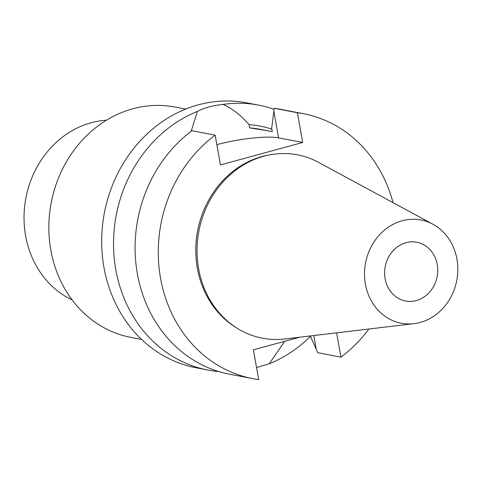 <?xml version="1.0" encoding="UTF-8"?>
<svg xmlns="http://www.w3.org/2000/svg" width="481" height="481" viewBox="0 0 481 481"><rect width="100%" height="100%" fill="white"/><g stroke="black" fill="none" stroke-linecap="round" stroke-linejoin="round"><path stroke-width="0.72" d="M274.224 108.291A134.866 119.186 -79.2 0 1 280.207 109.259L303.379 113.69A134.866 119.186 100.8 0 0 297.402 112.728L274.224 108.291L271.669 128.307L272.258 131.638L259.632 129.203A111.412 98.461 -79.2 0 0 249.687 127.892L267.298 130.67M310.299 335.96L317.761 352.711L340.939 357.142A134.866 119.186 100.8 0 0 368.849 329.016M252.705 378.619L229.527 374.182A134.866 119.186 -79.2 0 1 136.814 270.454A134.866 119.186 -79.2 0 1 191.973 130.73L215.151 135.167A134.866 119.186 100.8 0 0 159.993 274.885A134.866 119.186 100.8 0 0 252.705 378.619A134.866 119.186 100.8 0 0 258.688 379.581L253.385 349.831L299.567 337.235M297.402 112.728L302.699 142.478L278.577 137.867L273.936 111.79M393.019 202.651A134.866 119.186 100.8 0 0 303.379 113.69M340.939 357.142L336.61 332.84M284.692 341.294L269.216 363.786L256.547 367.556M271.819 129.148A114.55 101.238 100.8 0 0 249.122 124.705L249.687 127.892M310.461 336.297A134.866 119.186 -79.2 0 1 269.216 363.786M274.134 109.343A134.866 119.186 100.8 0 0 258.646 105.135A134.866 119.186 100.8 0 0 223.01 104.419C232.185 108.441 240.891 115.199 249.122 124.705M191.119 131.373L197.402 111.406A134.866 119.186 100.8 0 0 115.807 269.655A134.866 119.186 -79.2 0 0 207.972 370.057L196.116 367.791A134.866 119.186 -79.2 0 1 103.95 267.388A134.866 119.186 -79.2 0 1 246.789 102.868L258.646 105.135M218.855 371.56A134.866 119.186 -79.2 0 1 207.972 370.057M197.402 111.406C204.455 107.738 212.987 105.405 223.01 104.419M216.841 144.643A47.204 8.772 169.9 0 1 278.577 137.867M141.606 339.454L130.964 337.421A117.274 103.643 -79.2 0 1 50.824 250.108A117.274 103.643 100.8 0 1 175.03 107.053L185.672 109.085M106.505 120.196A93.819 82.912 100.8 0 0 25.607 235.804A93.819 82.912 -79.2 0 0 72.126 299.916M437.229 264.514A29.906 26.431 -79.2 0 1 405.555 300.992A29.906 26.431 -79.2 0 1 385.119 278.727A29.906 26.431 -79.2 0 1 416.793 242.25A29.906 26.431 -79.2 0 1 437.229 264.514M413.973 323.665A52.543 46.435 -79.2 0 0 456.95 259.133A52.543 46.435 100.8 0 0 432.984 224.278A52.543 46.435 100.8 0 0 383.309 231.102A52.543 46.435 100.8 0 0 365.392 284.109A52.543 46.435 -79.2 0 0 413.973 323.665L284.902 338.973A93.338 82.485 -79.2 0 1 198.611 268.699A93.338 82.485 100.8 0 1 230.435 174.543A93.338 82.485 100.8 0 1 318.675 162.422L432.984 224.278M236.327 327.741A92.635 81.866 -79.2 0 1 197.336 268.176A92.635 81.866 100.8 0 1 269.384 154.93M215.151 135.167L220.448 164.917L302.699 142.478M316.161 348.851L313.792 335.546"/></g></svg>
